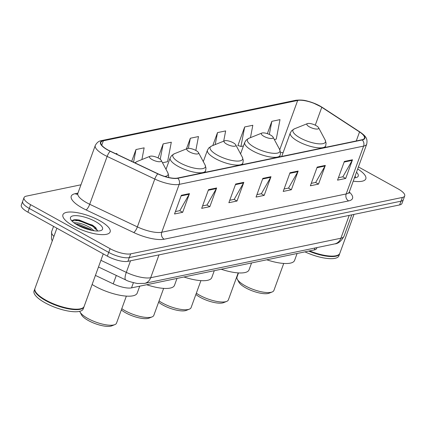 <?xml version="1.0" encoding="UTF-8"?>
<svg xmlns="http://www.w3.org/2000/svg" width="426" height="426" viewBox="0 0 426 426"><rect width="100%" height="100%" fill="white"/><g stroke="black" fill="none" stroke-linecap="round" stroke-linejoin="round"><path stroke-width="0.64" d="M316.96 247.591L316.656 248.422A15.703 4.904 -160 0 1 314.313 249.924L131.528 287.875A15.703 4.904 -160 0 1 113.236 283.86L95.424 275.409M97.357 230.157A20.938 6.539 20 0 0 94.673 228.549M80.967 184.793L26.364 196.13A15.703 4.904 20 0 0 24.021 197.632L21.3 205.108A15.703 4.904 20 0 0 27.908 212.169L107.368 256.154A15.703 4.904 20 0 0 127.933 261.335L399.636 204.922A15.703 4.904 20 0 0 401.979 203.42L403.337 199.682A15.703 4.904 20 0 1 400.999 201.184A15.703 4.904 20 0 0 403.337 199.682L404.7 195.944A15.703 4.904 20 0 0 398.092 188.878L358.42 166.917M24.021 197.632A15.703 4.904 20 0 0 30.629 204.693L110.089 248.677L108.726 252.416A15.703 4.904 20 0 0 129.296 257.597L400.999 201.184L129.296 257.597A15.703 4.904 20 0 1 108.726 252.416L29.266 208.431L108.726 252.416L107.368 256.154M22.663 201.37A15.703 4.904 20 0 0 29.266 208.431A15.703 4.904 20 0 1 22.663 201.37M73.48 226.036A25.129 7.849 20 0 0 110.137 231.92A25.129 7.849 20 0 0 99.567 220.62A25.129 7.849 20 0 0 62.915 214.736A25.129 7.849 20 0 0 73.48 226.036A25.129 7.849 20 0 0 110.137 231.92A25.129 7.849 20 0 0 99.567 220.62A25.129 7.849 20 0 0 62.915 214.736A25.129 7.849 20 0 0 73.48 226.036M353.234 181.172A25.129 7.849 20 0 0 365.806 178.84A25.129 7.849 20 0 0 357.675 168.968A25.129 7.849 20 0 1 365.806 178.84A25.129 7.849 20 0 1 353.234 181.172M107.9 149.936A16.752 5.234 -160 0 1 100.855 142.401A16.752 5.234 -160 0 1 103.353 140.798L297.673 100.451A16.752 5.234 -160 0 1 321.779 107.277L359.544 131.948A16.752 5.234 -160 0 1 364.422 138.178A16.752 5.234 -160 0 1 361.924 139.781L177.493 178.073A16.752 5.234 -160 0 1 157.987 173.792L110.334 151.177A16.752 5.234 -160 0 1 107.9 149.936M107.682 149.979A17.168 5.362 20 0 0 110.174 151.257L157.828 173.872A17.168 5.362 20 0 0 177.823 178.26L362.26 139.962A17.168 5.362 20 0 0 359.816 131.932L322.051 107.267A17.168 5.362 20 0 0 297.343 100.27L103.017 140.617A17.168 5.362 20 0 0 107.682 149.979M250.456 137.657L252.82 125.271L244.673 126.964L237.868 145.655L238.256 145.575M110.089 248.677A15.703 4.904 20 0 0 130.654 253.859L402.357 197.446A15.703 4.904 20 0 0 404.7 195.944M325.331 165.41L318.526 184.101L310.378 185.795L317.178 167.099L325.331 165.41A4.185 3.552 -101.7 0 1 325.043 166.028L316.96 167.706M352.499 159.766L345.699 178.457L337.546 180.15L344.352 161.459L352.499 159.766A4.185 3.552 -101.7 0 1 352.211 160.389L344.128 162.066M243.821 182.333L237.016 201.024L228.863 202.717L235.669 184.021L243.821 182.333A4.185 3.552 -101.7 0 1 243.534 182.951L235.445 184.634M216.648 187.972L209.848 206.663L201.695 208.357L208.495 189.666L216.648 187.972A4.185 3.552 -101.7 0 1 216.36 188.596L208.277 190.273M189.479 193.612L182.674 212.308L174.522 213.996L181.327 195.305L189.479 193.612A4.185 3.552 -101.7 0 1 189.192 194.235L181.109 195.912M298.157 171.05L291.357 189.74L283.205 191.434L290.01 172.743L298.157 171.05A4.185 3.552 -101.7 0 1 297.875 171.673L289.786 173.35M270.989 176.689L264.184 195.385L256.037 197.073L262.837 178.382L270.989 176.689A4.185 3.552 -101.7 0 1 270.702 177.312L262.618 178.989M274.323 139.536L276.261 139.132L279.994 119.631L271.841 121.325L267.352 133.663M162.487 162.753L167.583 161.694L171.311 142.199L163.158 143.887L158.051 157.918M141.901 159.558L144.142 147.838L135.99 149.531L131.698 161.321M116.82 154.26L116.969 153.477L115.723 153.738M223.693 141.171L225.652 130.915L217.5 132.608L212.787 145.554M195.827 150.437L198.484 136.554L190.331 138.248L186.455 148.892M264.184 195.385L261.218 193.739M256.926 194.629L261.367 193.708L270.702 177.312M291.357 189.74L288.386 188.1M284.094 188.99L288.54 188.068L297.875 171.673M182.674 212.308L179.708 210.662M175.411 211.552L179.857 210.63L189.192 194.235M209.848 206.663L206.876 205.023M202.584 205.912L207.025 204.991L216.36 188.596M237.016 201.024L234.05 199.379M229.752 200.273L234.199 199.347L243.534 182.951M345.699 178.457L342.728 176.817M338.436 177.706L342.877 176.785L352.211 160.389M318.526 184.101L315.56 182.456M311.268 183.35L315.709 182.424L325.043 166.028M190.331 138.248L188.398 148.349M163.158 143.887L160.219 159.265M135.99 149.531L133.567 162.205M217.5 132.608L215.21 144.579M244.673 126.964L240.94 146.464L237.937 145.474M243.454 145.942L240.94 146.464M271.841 121.325L269.333 134.435M56.892 228.214L34.969 288.445A26.172 8.174 20 0 0 35.417 291.469A26.172 8.174 20 0 0 45.981 300.218A26.172 8.174 20 0 0 81.877 308.376A26.172 8.174 20 0 0 84.162 306.347L103.257 253.88M35.502 291.613A25.911 8.094 20 0 0 35.576 291.762A25.911 8.094 20 0 0 46.029 300.421A25.911 8.094 20 0 0 81.568 308.499A25.911 8.094 20 0 0 81.717 308.435M34.895 288.679A26.172 8.174 20 0 0 34.799 288.913A26.172 8.174 20 0 0 45.811 300.681A26.172 8.174 20 0 0 83.991 306.816A26.172 8.174 20 0 0 84.066 306.576M34.799 288.913L34.037 291.011A26.172 8.174 20 0 0 45.044 302.785A26.172 8.174 20 0 0 83.224 308.919L83.991 306.816M73.767 222.649L75.466 222.825C79.609 222.745 84.636 224.438 90.541 227.894L94.008 230.748M75.647 223.97L79.225 224.438L90.115 229.06L91.979 230.402M75.466 222.825A11.832 3.696 20 0 0 74.465 223.165M77.665 225.168A17.067 5.33 20 0 0 101.074 230.487A17.067 5.33 20 0 0 95.381 221.488A17.067 5.33 20 0 0 77.33 215.716A17.067 5.33 20 0 0 70.775 219.465A17.067 5.33 20 0 0 77.665 225.168M97.447 231.02L95.669 227.585L92.367 225.066L74.539 219.491L71.994 220.625M71.935 220.801L78.975 220.583L92.543 226.131L97.416 230.237M78.208 225.46L88.927 229.683M74.38 219.507L79.188 219.997L92.756 225.546L96.063 227.995M76.467 224.475L91.031 230.2M79.699 311.337A19.628 6.129 20 0 0 79.976 311.949L81.542 314.878A17.013 5.314 20 0 0 88.406 320.565A17.013 5.314 20 0 0 111.74 325.869L114.818 324.633A19.628 6.129 20 0 0 116.532 323.11L126.357 296.113M79.976 311.949A19.628 6.129 20 0 0 87.9 318.51A19.628 6.129 20 0 0 114.818 324.633M158.664 158.238A6.284 1.96 20 0 0 150.053 156.283A6.284 1.96 20 0 0 152.146 159.596A6.284 1.96 20 0 0 158.786 161.72A6.284 1.96 20 0 0 161.198 160.341A6.284 1.96 20 0 0 158.664 158.238M92.117 284.488A28.792 8.994 20 0 0 95.222 286.32A28.792 8.994 20 0 0 137.22 293.067L139.728 286.171M121.33 309.936A17.013 5.314 20 0 0 125.686 312.828A17.013 5.314 20 0 0 149.015 318.131L152.098 316.891A19.628 6.129 20 0 0 153.813 315.373L163.637 288.375M121.788 308.674A19.628 6.129 20 0 0 125.175 310.772A19.628 6.129 20 0 0 152.098 316.891M195.944 150.5A6.284 1.96 20 0 0 187.328 148.541A6.284 1.96 20 0 0 189.421 151.853A6.284 1.96 20 0 0 196.066 153.978A6.284 1.96 20 0 0 198.479 152.599A6.284 1.96 20 0 0 195.944 150.5M146.661 284.733A28.792 8.994 20 0 0 174.495 285.324L177.003 278.434M158.605 302.199A17.013 5.314 20 0 0 162.961 305.085A17.013 5.314 20 0 0 186.295 310.389L189.373 309.154A19.628 6.129 20 0 0 191.088 307.631L200.918 280.633M159.063 300.937A19.628 6.129 20 0 0 162.455 303.035A19.628 6.129 20 0 0 189.373 309.154M233.219 142.763A6.284 1.96 20 0 0 224.608 140.804A6.284 1.96 20 0 0 226.701 144.116A6.284 1.96 20 0 0 233.341 146.24A6.284 1.96 20 0 0 235.754 144.861A6.284 1.96 20 0 0 233.219 142.763M183.941 276.991A28.792 8.994 20 0 0 211.775 277.587L214.283 270.691M195.885 294.457A17.013 5.314 20 0 0 200.241 297.348A17.013 5.314 20 0 0 223.57 302.652L226.653 301.411A19.628 6.129 20 0 0 228.368 299.893L238.193 272.896M196.343 293.195A19.628 6.129 20 0 0 199.73 295.293A19.628 6.129 20 0 0 226.653 301.411M270.499 135.021A6.284 1.96 20 0 0 261.883 133.061A6.284 1.96 20 0 0 263.976 136.373A6.284 1.96 20 0 0 270.622 138.498A6.284 1.96 20 0 0 273.034 137.119A6.284 1.96 20 0 0 270.499 135.021M221.216 269.253A28.792 8.994 20 0 0 249.05 269.844L251.558 262.954M238.501 272.912L237.01 277.007A19.628 6.129 20 0 0 237.346 279.275L238.911 282.204A17.013 5.314 20 0 0 245.775 287.891A17.013 5.314 20 0 0 269.11 293.195L272.187 291.959A19.628 6.129 20 0 0 273.902 290.436L283.732 263.438M237.346 279.275A19.628 6.129 20 0 0 245.269 285.841A19.628 6.129 20 0 0 272.187 291.959M316.039 125.569A6.284 1.96 20 0 0 307.423 123.609A6.284 1.96 20 0 0 309.516 126.921A6.284 1.96 20 0 0 316.161 129.046A6.284 1.96 20 0 0 318.573 127.667A6.284 1.96 20 0 0 316.039 125.569M266.756 259.796A28.792 8.994 20 0 0 294.59 260.392L297.098 253.497M354.427 177.892A17.067 5.33 20 0 0 356.743 177.408A17.067 5.33 20 0 0 356.482 172.248M354.949 177.834L355.295 175.512M304.973 251.862A26.172 8.174 20 0 0 338.899 255.834L339.666 253.731A26.172 8.174 20 0 0 339.74 253.491M308.733 251.079A26.172 8.174 20 0 0 339.666 253.731M309.313 250.962A25.911 8.094 20 0 0 337.238 255.414A25.911 8.094 20 0 0 337.392 255.355M309.601 250.903A26.172 8.174 20 0 0 337.546 255.291A26.172 8.174 20 0 0 339.836 253.262L353.979 214.4M355.103 176.039L355.46 176.822M116.303 275.446L113.236 283.86M133.407 282.704L131.528 287.875M315.016 247.996L314.313 249.924M52.254 240.956L51.471 238.965L51.658 231.595A20.938 6.539 20 0 0 53.916 236.398M127.933 261.335L130.654 253.859M27.908 212.169L30.629 204.693M399.636 204.922L402.357 197.446M100.914 260.323L126.309 272.374L130.521 260.797M144.542 283.391A10.469 8.877 -101.7 0 0 150.687 277.72L340.891 238.23A20.938 6.539 20 0 0 344.016 236.228C341.269 241.164 338.18 243.72 334.745 243.901L144.542 283.391L137.406 283.498C131.272 282.204 127.385 281.016 125.734 279.925A10.469 2.876 -64.6 0 1 126.309 272.374A20.938 6.539 20 0 0 150.687 277.72L158.999 254.881M334.745 243.901A10.469 8.877 -101.7 0 0 340.891 238.23L349.203 215.391M103.353 140.798L101.739 145.234M362.26 139.962A5.234 4.441 78.3 0 1 363.602 146.102L179.17 184.394A20.938 6.539 -160 0 1 154.787 179.042L107.134 156.427A20.938 6.539 -160 0 1 104.093 154.872A20.938 6.539 -160 0 1 95.286 145.452L77.867 193.303A20.938 6.539 20 0 0 86.675 202.723A20.938 6.539 20 0 0 89.716 204.278L137.369 226.893A20.938 6.539 20 0 0 161.752 232.245L346.189 193.952A20.938 6.539 20 0 0 349.309 191.95L349.213 193.292L348.846 192.696M110.174 151.257A5.234 1.438 -64.6 0 0 107.134 156.427L89.716 204.278A5.234 1.438 115.4 0 1 86.057 209.906A26.172 8.174 -160 0 1 75.152 193.686L77.942 193.106M349.288 192.014A26.172 8.174 -160 0 1 348.628 200.918L164.191 239.21A5.234 4.441 -101.7 0 1 161.752 232.245L179.17 184.394A5.234 4.441 -101.7 0 0 177.823 178.26M359.816 131.932A5.234 2.977 -56.8 0 1 360.098 132.081C366.514 136.613 367.595 138.945 366.727 144.1A20.938 6.539 -160 0 1 363.602 146.102L346.189 193.952A5.234 4.441 -101.7 0 0 348.628 200.918M164.191 239.21A26.172 8.174 -160 0 1 133.711 232.521A5.234 1.438 115.4 0 0 137.369 226.893L154.787 179.042A5.234 1.438 -64.6 0 1 157.828 173.872M322.051 107.267A5.234 2.977 -56.8 0 1 322.328 107.411L312.833 102.772C307.263 101.143 304.452 99.439 295.804 100.27L101.484 140.617A5.234 4.441 78.3 0 1 103.017 140.617M297.343 100.27A5.234 4.441 -101.7 0 0 295.804 100.27M133.711 232.521L86.057 209.906M75.152 193.686A5.234 4.441 -101.7 0 0 77.298 194.213M359.544 131.948L356.264 140.958M321.779 107.277L315.267 125.169M283.104 152.668A16.752 5.234 20 0 0 280.542 152.577M297.673 100.451L279.749 149.702M96.09 228.799A20.938 6.539 20 0 0 94.844 228.08M150.053 156.283L137.065 161.502A17.312 5.405 20 0 0 135.479 163.115M164.814 176.455A17.312 5.405 20 0 0 167.791 172.684L168.712 175.821L168.611 177.477M174.346 153.759A17.312 5.405 20 0 0 180.113 162.892A17.312 5.405 20 0 0 198.42 168.749A17.312 5.405 20 0 0 205.071 164.947L205.992 168.084L205.604 170.773A18.845 5.884 20 0 1 178.116 166.358A18.845 5.884 20 0 1 170.187 157.881L171.625 155.575L174.346 153.759L187.328 148.541M211.621 146.022A17.312 5.405 20 0 0 217.393 155.149A17.312 5.405 20 0 0 235.7 161.007A17.312 5.405 20 0 0 242.346 157.205L243.267 160.341L242.884 163.036A18.845 5.884 20 0 1 215.391 158.621A18.845 5.884 20 0 1 207.467 150.144L208.9 147.833L211.621 146.022L224.608 140.804M248.901 138.28A17.312 5.405 20 0 0 254.668 147.412A17.312 5.405 20 0 0 272.975 153.269A17.312 5.405 20 0 0 279.626 149.467L280.548 152.604L280.159 155.293A18.845 5.884 20 0 1 252.671 150.879A18.845 5.884 20 0 1 244.742 142.401L246.18 140.095L248.901 138.28L261.883 133.061M294.435 128.828A17.312 5.405 20 0 0 300.208 137.955A17.312 5.405 20 0 0 318.515 143.812A17.312 5.405 20 0 0 325.166 140.01L326.082 143.147L325.698 145.841A18.845 5.884 20 0 1 298.205 141.427A18.845 5.884 20 0 1 290.282 132.949L291.714 130.638L294.435 128.828L307.423 123.609M51.658 231.595L53.559 226.371M344.016 236.228L351.796 214.853M125.734 279.925L98.486 266.995M360.098 132.081L322.328 107.411M101.484 140.617C98.965 140.894 96.899 142.508 95.286 145.452M366.727 144.1L349.309 191.95M77.079 194.394L77.867 193.303M35.576 291.762L35.417 291.469M81.568 308.499L81.877 308.376M134.861 162.823L137.065 161.502M161.198 160.341L167.791 172.684M166.012 169.351L170.187 157.881M205.028 172.354L205.604 170.773M198.479 152.599L205.071 164.947M203.293 161.614L207.467 150.144M242.309 164.617L242.884 163.036M235.754 144.861L242.346 157.205M240.568 153.871L244.742 142.401M279.584 156.88L280.159 155.293M273.034 137.119L279.626 149.467M281.735 156.433L290.282 132.949M325.123 147.423L325.698 145.841M318.573 127.667L325.166 140.01M337.238 255.414L337.546 255.291"/></g></svg>
